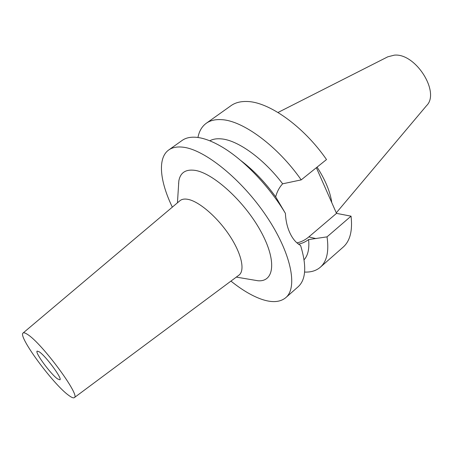 <?xml version="1.0" encoding="UTF-8"?>
<svg xmlns="http://www.w3.org/2000/svg" width="453" height="453" viewBox="0 0 453 453"><rect width="100%" height="100%" fill="white"/><g stroke="black" fill="none" stroke-linecap="round" stroke-linejoin="round"><path stroke-width="0.68" d="M336.285 212.859L426.528 105.674C440.458 92.435 415.588 52.922 394.37 55.147L387.802 56.806L278 112.48M331.794 202.684C330.22 191.732 325.311 179.881 317.072 167.134M57.576 378.912L59.904 379.801C62.695 378.918 45.787 355.979 39.235 351.817L37.157 351.098C34.541 352.202 50.781 374.28 57.576 378.912M27.435 334.376C41.835 343.04 80.951 396.069 74.303 397.638C73.431 398.249 71.563 397.491 68.709 395.361C53.148 384.348 17.531 335.933 23.086 333.006C23.783 332.462 25.232 332.915 27.435 334.376M23.086 333.006L179.96 200.702C181.93 199.088 184.728 198.663 188.363 199.433C199.479 201.744 217.559 217.372 229.546 235.515C241.602 253.652 245.249 270.577 238.958 275.141L74.303 397.638M252.904 279.903L257.944 280.752C274.393 282.196 277.049 260.481 260.503 230.775C244.156 201.075 212.921 172.853 194.858 170.339C185.645 169.133 180.305 172.667 178.839 180.934L178.51 186.03M172.327 207.134C159.886 181.438 157.333 158.023 168.737 149.977C172.299 147.429 177.044 146.5 182.972 147.185C204.467 149.411 241.494 179.065 266.29 215.985C291.211 252.887 298.063 287.547 285.775 297.661C279.943 302.411 271.658 302.87 260.917 299.037C251.517 295.599 241.528 289.62 230.945 281.098M197.961 137.497C199.15 131.2 201.919 126.461 206.257 123.284C210.175 120.487 215.226 119.275 221.415 119.649C242.553 120.402 277.547 145.894 301.2 179.886L282.644 183.805C279.416 187.225 277.094 191.574 275.673 196.845L285.401 213.352C269.008 185.911 243.267 159.263 221.477 146.636C212.106 141.177 203.85 138.08 196.71 137.344C190.685 136.772 185.826 137.803 182.134 140.441L168.737 149.977M285.775 297.661L298.114 286.789C305.769 279.903 306.755 266.664 301.069 247.072L300.543 245.418C296.29 243.074 292.802 239.037 290.084 233.318C287.332 227.548 285.769 220.888 285.401 213.352M298.47 244.127C301.885 243.527 305.26 242.01 308.601 239.575L327.032 236.862C329.121 251.307 326.885 261.432 320.333 267.225L343.148 247.14C350.061 241.019 352.694 230.696 351.041 216.166L336.511 213.369L308.827 236.913C305.152 240.022 301.177 242.004 296.908 242.865M178.567 183.216L178.675 183.527M240.769 160.526C253.397 170.045 265.033 182.151 275.673 196.845M304.082 259.796C307.978 255.447 309.484 248.708 308.601 239.575M320.333 267.225C316.245 270.73 311.001 272.338 304.597 272.06M327.032 236.862L351.041 216.166M336.511 213.369L316.358 167.706M301.2 179.886L326.511 159.552C303.448 126.087 268.465 101.568 246.749 101.495C240.401 101.325 235.164 102.712 231.03 105.662L206.257 123.284M282.644 183.805C263.521 158.544 237.729 140.17 221.381 138.89C216.772 138.448 212.904 139.082 209.779 140.804M308.827 236.913L316.001 238.606M177.44 202.825L178.839 180.934M236.307 277.106L257.944 280.752"/></g></svg>
